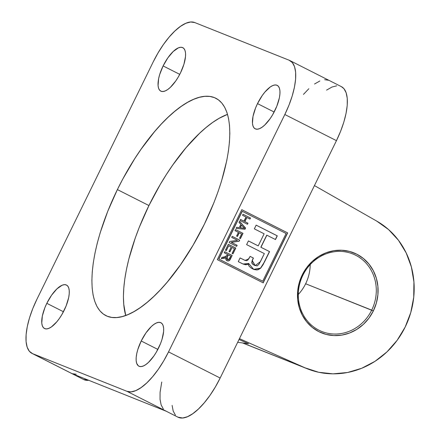 <?xml version="1.0" encoding="UTF-8"?>
<svg xmlns="http://www.w3.org/2000/svg" width="440" height="440" viewBox="0 0 440 440"><rect width="100%" height="100%" fill="white"/><g stroke="black" fill="none" stroke-linecap="round" stroke-linejoin="round"><path stroke-width="0.66" d="M371.707 310.134A41.756 38.55 111.8 0 0 355.652 255.228A41.756 38.55 111.8 0 0 302.874 275.291L302.225 274.906A43.153 39.837 -68.2 0 1 356.763 254.177A43.153 39.837 -68.2 0 1 373.351 310.909L305.635 283.756A41.756 38.55 111.8 0 0 310.222 264.572A41.756 38.55 -68.2 0 1 305.635 283.756A41.756 38.55 -68.2 0 1 298.287 294.476A41.756 38.55 111.8 0 0 305.635 283.756L371.707 310.134A41.756 38.55 -68.2 0 1 321.811 331.496A41.756 38.55 -68.2 0 1 302.874 275.291A41.756 38.55 -68.2 0 1 352.77 253.93A41.756 38.55 -68.2 0 1 371.707 310.134L373.351 310.909L368.968 318.12L363.385 324.363L356.818 329.395L349.52 333.025L341.77 335.115L333.867 335.583L326.117 334.406L318.813 331.639L312.241 327.382L306.647 321.805L302.252 315.111L299.228 307.566L297.677 299.459L297.671 291.099L299.206 282.81L302.225 274.906L306.609 267.696L312.191 261.454L318.758 256.421L326.057 252.791L333.806 250.701L341.709 250.239L349.459 251.411L356.763 254.177L363.336 258.434L368.929 264.017L373.324 270.704L376.354 278.251L377.9 286.358L377.905 294.718L376.37 303.012L373.351 310.909A43.153 39.837 -68.2 0 1 318.813 331.639A43.153 39.837 -68.2 0 1 302.225 274.906L302.874 275.291A41.756 38.55 111.8 0 0 318.929 330.193A41.756 38.55 111.8 0 0 371.707 310.134M376.816 221.155A81.779 75.499 -68.2 0 1 405.185 327.025A81.779 75.499 -68.2 0 1 307.472 368.858A81.779 75.499 -68.2 0 1 304.97 367.802L239.454 338.646L304.97 367.802L242.781 342.98L304.97 367.802L318.632 372.262L332.992 373.852L347.518 372.504L361.697 368.275L375.007 361.317L386.975 351.885L397.155 340.312L405.185 327.025L410.779 312.505L413.727 297.27L413.925 281.881L411.367 266.888L406.142 252.841L398.442 240.24L388.548 229.554L376.816 221.155L314.441 185.576L376.816 221.155M257.505 103.609A24.36 9.328 116.8 0 1 277.2 85.349A24.36 9.328 116.8 0 1 274.89 110.55A24.36 9.328 116.8 0 1 255.195 128.816A24.36 9.328 116.8 0 1 257.505 103.609L274.142 112.03L257.505 103.609L255.58 107.943L253.017 116.342L252.461 123.332L252.973 125.95L253.996 127.848L255.486 128.942L257.389 129.201L259.628 128.607L262.119 127.188L264.77 124.993L270.132 118.651L272.635 114.747L276.815 106.216L279.378 97.818L279.917 94.072L279.934 90.827L279.422 88.209L278.399 86.312L276.909 85.217L275.006 84.959L272.767 85.553L270.27 86.972L264.919 92.048L262.262 95.508L257.505 103.609M163.108 65.934A24.36 9.328 116.8 0 1 182.804 47.669A24.36 9.328 116.8 0 1 180.499 72.875A24.36 9.328 116.8 0 1 160.804 91.135A24.36 9.328 116.8 0 1 163.108 65.934L179.746 74.355L163.108 65.934L159.671 74.564L158.626 78.667L158.065 85.657L158.582 88.275L159.599 90.172L161.09 91.267L162.993 91.526L165.237 90.932L167.728 89.513L170.379 87.318L175.736 80.977L178.239 77.072L180.499 72.875L183.937 64.24L185.526 56.397L185.537 53.152L185.026 50.529L184.003 48.637L182.512 47.537L180.615 47.284L178.371 47.872L173.228 51.491L167.871 57.827L163.108 65.934M46.816 303.32A24.36 9.328 116.8 0 1 66.512 285.054A24.36 9.328 116.8 0 1 64.202 310.261A24.36 9.328 116.8 0 1 44.506 328.52A24.36 9.328 116.8 0 1 46.816 303.32L63.454 311.74L46.816 303.32L44.891 307.648L42.328 316.052L41.773 323.037L42.284 325.661L43.307 327.553L44.798 328.652L46.701 328.911L48.939 328.317L51.436 326.898L56.788 321.822L59.444 318.362L61.947 314.457L66.127 305.927L68.69 297.528L69.229 293.783L69.245 290.538L68.734 287.914L67.711 286.022L66.22 284.922L64.317 284.669L62.079 285.257L56.936 288.871L51.574 295.213L46.816 303.32M141.207 340.995A24.36 9.328 116.8 0 1 160.903 322.729A24.36 9.328 116.8 0 1 158.598 347.936A24.36 9.328 116.8 0 1 138.903 366.201A24.36 9.328 116.8 0 1 141.207 340.995L157.845 349.415L141.207 340.995L137.77 349.624L136.725 353.727L136.18 357.473L136.169 360.718L136.68 363.336L137.704 365.233L139.194 366.327L141.091 366.586L143.336 365.992L145.827 364.573L148.478 362.379L153.835 356.037L156.343 352.132L160.518 343.602L162.036 339.306L163.625 331.458L163.642 328.213L163.125 325.595L162.107 323.697L160.617 322.603L158.714 322.344L156.47 322.938L153.978 324.357L151.327 326.552L145.97 332.893L141.207 340.995M227.53 114.362A121.797 46.651 -63.2 0 0 148.929 205.552L117.381 189.585A121.797 46.651 116.8 0 1 215.859 98.269A121.797 46.651 116.8 0 1 204.325 224.285A121.797 46.651 116.8 0 1 105.847 315.601A121.797 46.651 116.8 0 1 117.381 189.585L148.929 205.552L139.315 227.216L135.256 238.035L128.816 259.132L126.5 269.214L124.823 278.845L123.794 287.936L123.426 296.401L123.723 304.161L125.725 315.48A121.797 46.651 -63.2 0 1 148.929 205.552L160.215 184.558L166.347 174.565L172.733 165.038L186.01 147.741L199.535 133.331L206.222 127.391L212.779 122.364L219.142 118.311L227.53 114.362M241.571 225.132L240.29 227.739L244.519 228.25L241.445 225.082L240.169 227.689L241.445 225.082L244.519 228.25L240.29 227.739L241.571 225.132M230.775 256.069L228.349 254.837L226.842 258.159L227.002 259.226L227.513 259.694L228.723 259.633L230.775 256.069L229.543 258.588L227.579 259.727L227.112 257.054L227.387 259.644L227.101 259.452L226.721 258.11L228.223 254.788L227.112 257.054L228.223 254.788L230.775 256.069M232.826 253.803L235.67 248.001L228.311 244.277L235.796 248.05L228.316 244.266L225.418 250.184L226.292 250.63L228.674 245.768L231.198 247.044L229.02 251.482L229.895 251.928L232.073 247.484L234.405 248.666L232.073 253.424L232.947 253.864L235.796 248.05L232.826 253.803M226.171 250.569L228.674 245.768L226.171 250.569M229.779 251.867L232.073 247.484L229.779 251.867M237.341 236.429L239.146 232.738L241.604 233.965L239.531 238.194L240.405 238.639L242.996 233.354L235.516 229.565L234.999 230.626L238.398 232.342L236.588 236.044L237.457 236.489L239.272 232.788L237.341 236.429M240.284 238.579L242.869 233.305L235.516 229.576L242.996 233.354L240.284 238.579M243.865 221.133L240.493 219.417L239.971 220.473L247.451 224.257L247.968 223.201L244.86 221.628L246.879 217.503L249.986 219.076L250.503 218.02L243.029 214.236L242.512 215.292L246.01 217.063L243.865 221.133M247.33 224.197L247.841 223.152L244.734 221.579L246.758 217.454L244.734 221.579L247.968 223.201L247.33 224.197M249.871 219.016L250.382 217.971L243.023 214.247L250.503 218.02L249.871 219.016M251.719 262.361L253.292 258L250.113 256.388L253.418 258.049L252.291 260.618L255.173 265.623L260.403 261.652L264.346 253.605L246.609 244.629L248.424 240.922L258.22 245.883L264.132 233.805L254.337 228.85L256.152 225.143L277.294 235.846L275.478 239.547L266.865 235.191L260.953 247.264L269.561 251.62L264.671 261.608L260.535 268.136L253.671 269.385L256.553 269.907L257.989 269.676L260.53 268.136L263.34 263.929L269.44 251.57L264.671 261.608L260.629 268.213L253.721 269.401L248.688 263.5L243.023 264.011L243.821 264.286M244.602 264.512L247.615 264.413M269.44 251.57L260.827 247.214L266.745 235.142L260.827 247.214L269.44 251.57M275.358 239.487L277.167 235.796L256.146 225.154L277.294 235.846L275.358 239.487M258.093 245.834L248.419 240.933L258.093 245.834M254.518 265.342L253.737 264.952M253.039 264.506L251.878 263.241M245.251 260.469L240.081 257.945L245.047 260.398M244.882 229.202L245.471 227.997L239.531 221.375L245.591 228.047L239.558 221.32L239.019 222.426L240.851 224.367L239.261 227.612L236.632 227.293L236.088 228.404L245.003 229.251L245.471 227.997L245.003 229.251L236.104 228.365L244.882 229.202M236.506 246.296L237.017 245.251L231.181 242.297L239.003 241.191L239.553 240.07L232.199 236.346L231.688 237.391L237.512 240.339L229.702 241.445L229.147 242.572L236.621 246.356L237.138 245.3L231.303 242.347L239.129 241.241L239.679 240.119L232.205 236.335L239.679 240.119L239.129 241.241L231.181 242.297L237.138 245.3L236.506 246.296M227.002 260.755L225.863 259.386L226.023 257.488L224.686 258.154L221.271 258.649L221.87 257.428L226.386 256.366L227.475 254.397L224.174 252.725L224.691 251.669L232.166 255.453L229.515 260.409L228.558 260.947L227.002 260.755C228.58 261.305 229.73 260.711 230.445 258.973L232.166 255.453L224.686 251.68L232.045 255.404L230.318 258.923C229.603 260.662 228.454 261.256 226.875 260.706L228.437 260.898L229.394 260.359L232.166 255.453L224.691 251.669L224.174 252.725L227.475 254.397L226.875 255.613L223.988 257.131L221.87 257.428L221.271 258.649L223.999 258.286L225.896 257.439L223.878 258.236L221.309 258.577L226.023 257.488C225.506 258.935 225.83 260.018 227.002 260.755L227.216 260.849M227.904 260.964L228.437 260.898M228.948 260.7L229.394 260.359M255.046 265.573L252.164 260.562L253.292 258L252.164 260.562L252.01 263.302L253.913 265.029L257.18 265.925L259.105 264.082L264.346 253.605L246.609 244.629L248.424 240.922L258.22 245.883L264.132 233.805L254.337 228.85L256.152 225.143L277.294 235.846L275.478 239.547L266.865 235.191L260.953 247.264L269.561 251.62L263.043 264.743L260.678 268.169L258.148 269.714L256.707 269.957L253.907 269.478L251.361 268.191L249.205 266.305L248.534 264.996L248.688 263.5L243.073 264.028L238.271 261.641L240.086 257.934L245.102 260.42L248.782 258.836L250.118 256.377L253.418 258.049L250.113 256.388L247.913 259.996L246.714 260.7L244.75 260.271L240.086 257.934L238.271 261.641L242.341 263.703L245.603 264.721L247.748 264.462L248.562 263.45M262.713 281.232L286.099 233.503L242.27 211.316L218.889 259.05L262.713 281.232L218.763 259.001L262.713 281.232L218.763 259.001L242.149 211.266L218.763 259.001L242.27 211.316L286.099 233.503L262.713 281.232M237.138 245.3L236.621 246.356L229.147 242.572L229.702 241.445L237.512 240.339L231.688 237.391L232.205 236.335L239.679 240.119L239.129 241.241L231.303 242.347L237.138 245.3M236.632 227.293L239.261 227.612L240.851 224.367L239.019 222.426L239.558 221.32L245.591 228.047L245.003 229.251L236.088 228.404L236.632 227.293M247.451 224.257L239.971 220.473L240.493 219.417L243.986 221.183L246.01 217.063L242.512 215.292L243.029 214.236L250.503 218.02L249.986 219.076L246.879 217.503L244.86 221.628L247.968 223.201L247.451 224.257M241.604 233.965L239.272 232.788L237.457 236.489L236.588 236.044L238.398 232.342L234.999 230.626L235.516 229.565L242.996 233.354L240.405 238.639L239.531 238.194L241.604 233.965M231.198 247.044L228.674 245.768L226.292 250.63L225.418 250.184L228.316 244.266L235.796 248.05L232.947 253.864L232.073 253.424L234.405 248.666L232.073 247.484L229.895 251.928L229.02 251.482L231.198 247.044M263.076 282.816L287.551 232.854L241.786 209.682L287.678 232.903L263.076 282.816M328.73 80.262L324.654 79.712M319.853 80.982L314.512 84.029M308.831 88.726L303.468 94.397M289.773 60.511A52.201 19.993 116.8 0 1 284.829 114.516L336.452 140.646A52.201 19.993 -63.2 0 0 341.396 86.642L289.773 60.511A52.201 19.993 116.8 0 0 289.152 60.231L194.755 22.55L289.152 60.231L292.341 62.579L294.531 66.638L295.631 72.254L295.598 79.211L294.437 87.236L292.193 96.019L288.948 105.232L284.829 114.516L168.531 351.901L163.697 360.899L158.334 369.264L152.642 376.679L146.845 382.855L141.169 387.552L135.828 390.599L131.026 391.87L126.951 391.32L32.555 353.639L29.365 351.291L27.175 347.226L26.076 341.611L26.109 334.659L27.269 326.634L29.513 317.845L32.758 308.632L36.878 299.354L153.175 61.969L158.01 52.971L163.372 44.605L169.065 37.191L174.862 31.015L180.538 26.318L185.878 23.271L190.68 22L194.755 22.55A52.201 19.993 116.8 0 0 153.175 61.969L36.878 299.354A52.201 19.993 116.8 0 0 31.933 353.359L83.562 379.489A52.201 19.993 -63.2 0 0 88.682 380.281L83.507 379.467M217.305 259.649L241.791 209.671L287.678 232.903L263.197 282.876L217.305 259.649L241.791 209.671L287.678 232.903L263.197 282.876L217.305 259.649M204.325 224.285L213.939 202.626L217.998 191.802L221.513 181.132L226.754 160.628L228.431 150.992L229.46 141.9L229.829 133.436L229.537 125.675L228.58 118.701L226.969 112.574L224.725 107.355L221.859 103.097L218.411 99.842L214.412 97.614L209.891 96.437L204.897 96.327L199.485 97.284L193.699 99.292L187.594 102.339L181.231 106.398L174.674 111.419L167.987 117.365L161.227 124.168L154.462 131.769L141.185 149.066L134.8 158.593L122.843 178.948L117.381 189.585L107.767 211.244L100.194 232.738L97.267 243.166L94.952 253.242L93.275 262.873L92.246 271.97L91.878 280.434L92.169 288.195L93.126 295.168L94.738 301.296L96.982 306.51L99.847 310.772L103.296 314.028L107.294 316.256L111.815 317.433L116.809 317.543L122.221 316.586L128.007 314.573L134.112 311.526L140.476 307.472L147.031 302.451L153.72 296.505L160.479 289.702L167.244 282.095L180.521 264.798L193.039 245.278L204.325 224.285M76.213 374.226L72.138 373.675L166.529 411.351L126.951 391.32L32.555 353.639L72.138 373.675L166.529 411.351A52.201 19.993 116.8 0 1 165.907 411.07L177.953 417.17A52.201 19.993 -63.2 0 0 220.16 378.032L336.452 140.646L284.829 114.516L168.531 351.901L220.16 378.032L168.531 351.901A52.201 19.993 116.8 0 1 126.951 391.32L166.529 411.351M163.334 409.002L161.145 404.938L160.045 399.322L160.078 392.37L161.744 382.014M137.621 364.342L137.346 364.782M72.138 373.675L32.555 353.639A52.201 19.993 116.8 0 1 31.933 353.359M237.661 342.304L248.529 343.739L239.03 339.51L248.529 343.739L237.661 342.304M341.347 86.62L343.97 88.71L346.154 92.774L347.254 98.389L347.226 105.342L346.066 113.366L343.816 122.155L340.571 131.368L336.452 140.646L220.16 378.032L215.32 387.03L209.957 395.395L204.264 402.809L198.473 408.986L192.792 413.683L187.451 416.73L182.649 418L177.903 417.142M175.379 415.096L173.195 411.037L172.095 405.422M326.557 90.123L331.898 87.082L336.699 85.811M242.566 342.952L307.291 368.786"/></g></svg>
